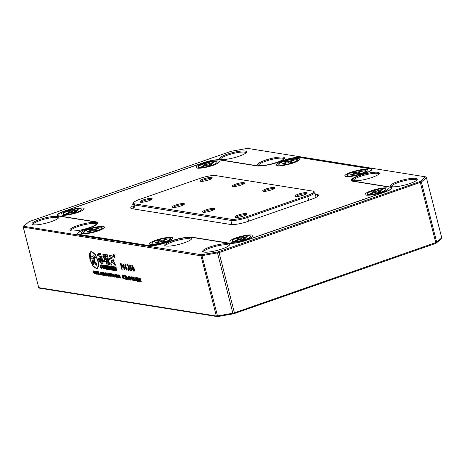 <?xml version="1.0" encoding="UTF-8"?>
<svg xmlns="http://www.w3.org/2000/svg" width="465" height="465" viewBox="0 0 465 465"><rect width="100%" height="100%" fill="white"/><g stroke="black" fill="none" stroke-linecap="round" stroke-linejoin="round"><path stroke-width="0.7" d="M92.058 258.377L91.099 258.104L90.925 256.238L91.448 256.93L93.86 255.785L95.029 256.57L95.72 257.854L94.221 257.215L95 262.266L96.086 263.876L97.08 263.004L96.482 265.224L95.063 264.353L93.384 257.534L92.814 258.122L93.907 264.945L93.006 263.818L92.529 262.917L91.977 258.412M93.459 257.505L92.814 258.122L93.703 264.364M96.569 265.19L97.08 263.004M94.296 257.192L95.075 262.243L96.162 263.847L96.679 263.771M96.162 263.847L96.604 263.795M95.72 257.854L95.029 256.57M93.343 255.82L95.098 256.541M93.384 255.802L93.936 255.756M90.925 256.238L91.524 256.907M93.628 264.393L93.831 264.969M90.152 259.511L89.675 254.372L91.099 251.844L91.867 251.786L95.197 254.663L97.824 260.737L98.307 265.87L96.877 268.404L96.116 268.456L92.779 265.585L90.152 259.511L91.14 251.832M90.977 251.362L94.889 253.681L98.121 260.743L98.627 266.172L97.075 268.857M98.045 260.772L98.551 266.195L97.04 268.869L93.169 266.538L89.937 259.476L89.425 254.047L90.942 251.373L94.814 253.704L98.121 260.743M96.912 268.386L96.191 268.433L92.855 265.556L90.227 259.482M98.969 253.669L99.161 254.651L99.992 254.785L99.655 253.477L100.399 253.727L100.655 254.89L101.876 255.087L102.201 256.349L100.975 256.151L101.289 257.372L100.643 257.267L100.335 256.052L99.481 255.913L99.795 257.133L99.15 257.029L98.842 255.814L97.638 255.622L97.313 254.355L98.516 254.553L98.185 253.245L99.045 253.646L99.237 254.628L99.981 254.744M98.185 253.245L98.999 253.466M97.313 254.355L98.51 254.512M99.795 257.133L99.568 255.93M101.289 257.372L101.062 256.169M102.201 256.349L101.876 255.087M100.655 254.89L101.951 255.058M100.457 253.954L100.731 254.867M99.655 253.477L100.475 253.698M99.708 261.876L99.376 258.453L99.708 261.876L98.964 261.365L98.58 258.063L99.376 258.453M98.58 258.063L99.301 258.482M99.394 258.151L100.167 258.447L101.358 262.179L102.131 262.086L101.893 260.842L102.701 261.446L102.968 263.26L102.219 263.527L101.492 263.411L100.382 262.028L99.469 258.122L100.242 258.418L101.039 261.702L101.434 262.155L102.207 262.062M102.701 261.446L103.044 263.231L102.219 263.527M101.893 260.842L102.777 261.417M100.004 257.639L100.521 257.255L101.73 260.04L101.219 260.522L100.004 257.639M100.446 257.279L101.73 260.04M101.655 260.069L101.143 260.545M103.166 262.08L101.603 258.848L102.021 258.308L103.707 261.481L103.381 261.905M102.021 258.308L103.707 261.481M103.637 261.51L103.306 261.929M105.427 261.882L104.788 261.778L102.881 254.297L104.724 254.593L106.532 261.667L105.212 261.022L105.427 261.882L105.299 261.039M106.532 261.667L104.724 254.593M102.881 254.297L104.799 254.564M103.939 255.721L104.3 257.122L104.776 257.197M104.224 257.151L104.782 257.238L104.416 255.797L103.858 255.704L104.3 257.122M104.904 259.807L105.462 259.9L105.107 258.499L104.544 258.412L104.904 259.807L105.45 259.859M104.631 258.424L104.974 259.784M106.787 258.296L107.084 259.47L107.665 259.563M107.008 259.499L107.677 259.604L107.363 258.383L106.7 258.278L107.084 259.47M106.165 255.86L106.456 256.994L107.031 257.081M106.38 257.017L107.043 257.122L106.741 255.953L106.078 255.843L106.456 256.994M105.073 254.471L107.148 254.808L109.362 263.504L109.391 264.457L108.578 264.544L107.99 263.114L108.409 263.178L108.467 262.713L107.996 260.865L107.31 260.755L107.066 264.562L106.223 263.434L106.729 261.743L105.073 254.471L107.223 254.779L109.438 263.481L109.269 264.556M107.066 264.562L107.386 260.731M108.467 262.713L108.444 263.167M107.99 263.114L108.461 263.149M109.444 258.546L111.205 258.825L110.711 256.889L109.281 256.663L108.961 255.395L112.652 255.988L112.972 257.25L111.437 257.006L111.931 258.941L113.756 259.238L114.094 260.54L112.327 260.261L115.308 264.155L115.175 265.643L112.385 261.958L111.46 265.137L110.594 263.829C111.46 263.277 111.751 262.039 111.478 260.127L109.775 259.854L109.444 258.546L111.199 258.79M111.46 265.137L112.454 261.929M115.175 265.643L115.308 264.155M112.402 260.231L115.384 264.126M114.094 260.54L113.756 259.238M111.931 258.941L113.832 259.208M111.524 257.017L112.007 258.918M112.972 257.25L112.652 255.988M108.961 255.395L112.728 255.965M114.262 257.354A1.622 0.645 -109.2 0 0 114.402 257.343A1.622 0.645 -109.2 0 0 114.535 255.762A1.622 0.645 -109.2 0 0 113.477 254.268A1.622 0.645 -109.2 0 0 113.338 254.274A1.622 0.645 -109.2 0 0 113.204 255.86A1.622 0.645 -109.2 0 0 114.262 257.354M114.442 257.325A1.622 0.645 -109.2 0 0 114.477 257.319A1.622 0.645 -109.2 0 0 114.611 255.733A1.622 0.645 -109.2 0 0 113.553 254.239A1.622 0.645 -109.2 0 0 113.414 254.25A1.622 0.645 -109.2 0 0 113.373 254.268M113.414 254.384A1.5 0.599 -109.2 0 0 113.344 255.878A1.5 0.599 -109.2 0 0 114.309 257.209A1.5 0.599 -109.2 0 0 114.402 257.209M113.507 254.384A1.5 0.599 -109.2 0 0 113.379 254.396A1.5 0.599 -109.2 0 0 113.257 255.855A1.5 0.599 -109.2 0 0 114.233 257.232A1.5 0.599 -109.2 0 0 114.361 257.226A1.5 0.599 -109.2 0 0 114.483 255.762A1.5 0.599 -109.2 0 0 113.507 254.384M101.155 265.376L100.8 266.486L101.911 268.241L101.405 268.381L100.766 267.817L100.423 265.178L100.963 264.748L101.556 265.538L100.748 265.672L100.975 267.369L101.852 267.677M101.457 267.718L101.835 268.27L101.405 268.381M101.376 264.945L101.48 265.567M100.423 265.178L101.039 264.719L100.498 265.155L101.039 264.719L101.451 264.916M101.8 265.387L102.934 265.556L103.288 268.183L102.16 268.02L101.771 266.701L102.155 264.963M101.876 265.364L103.009 265.527L103.399 266.852L103.015 268.578M103.364 268.154L103.056 268.567M102.335 265.608L102.428 267.555L103.05 267.666M102.126 266.718L102.352 267.578L102.974 267.689L102.742 265.98L102.12 265.887L102.195 266.695M102.742 265.98L102.195 265.864M104.183 268.77L103.84 268.712L103.352 265.184L103.916 265.277L104.619 266.323L104.392 267.247L105.235 268.898L104.77 268.863L104.096 267.416L104.183 268.77L104.073 267.416M103.352 265.184L103.991 265.248L104.695 266.3L104.392 267.247L104.788 267.805M103.91 266.829L104.27 266.358L103.771 265.811L103.91 266.829L104.329 266.707M103.852 265.823L103.986 266.8M104.712 267.828L105.16 268.921M106.258 268.462L106.34 269.072L105.317 268.95L104.828 265.422L105.817 265.544L105.904 266.154L105.259 266.09L105.369 266.922L105.974 266.98L106.061 267.596L105.456 267.538L105.572 268.386L106.258 268.462L106.264 269.101M105.572 268.386L106.183 268.485M105.538 267.549L105.648 268.363M105.369 266.922L105.974 266.98M105.904 267.009L105.985 267.619M105.34 266.102L105.445 266.898M104.828 265.422L105.817 265.544M105.741 265.567L105.828 266.183M106.514 269.142L106.165 265.655L115.959 267.224L116.308 270.711L106.514 269.142L106.247 265.672M116.302 270.671L106.59 269.119M106.468 269.252L106.171 265.503L116.081 267.09L116.453 270.81L106.468 269.252M106.096 265.532L116.081 267.09M116.006 267.113L116.378 270.833M107.682 268.927L106.822 266.643L106.874 268.799L106.52 266.114L106.909 266.178L107.491 268.224L107.555 266.282L108.008 266.317L108.368 268.997L108.031 268.979L107.746 266.788L107.682 268.927L107.81 267.363M106.909 266.178L107.566 268.2M106.52 266.114L106.985 266.149M107.119 268.834L106.991 267.27M107.555 266.282L108.008 266.317M107.932 266.34L108.293 269.026M108.537 266.782L109.426 266.91L109.688 268.91L108.798 268.782L108.502 267.776L108.822 266.457M108.612 266.753L109.502 266.881L109.798 267.892L109.484 269.2M109.763 268.88L109.519 269.189M109.345 267.206L108.857 267.137L108.857 267.764L109.031 268.421L109.519 268.508M108.781 267.794L108.955 268.445L109.444 268.538L109.269 267.236L108.781 267.16L108.857 267.764M109.269 267.236L108.857 267.137M109.031 268.421L109.444 268.538M110.804 268.206L111.397 269.479L110.496 268.357L110.629 269.357L110.286 269.34L109.926 266.66L110.99 267.503L110.734 268.235L111.054 268.648M109.926 266.66L110.914 267.526L110.804 268.2M110.496 268.357L110.554 269.386M110.356 267.91L110.641 267.555L110.252 267.137L110.356 267.91L110.699 267.811M110.333 267.148L110.432 267.881M110.978 268.677L111.321 269.508M111.251 266.869L112.239 267.741L112.059 268.45L112.728 269.694L111.821 268.572L111.955 269.572L111.612 269.555L111.251 266.869L112.315 267.718L112.059 268.45L112.385 268.863M111.821 268.572L111.879 269.595M111.681 268.119L111.966 267.764L111.577 267.352L111.681 268.119L112.024 268.026M111.658 267.363L111.757 268.096M112.309 268.886L112.652 269.717M112.704 267.445L113.594 267.578L113.855 269.578L112.966 269.444L112.67 268.445L112.989 267.125M112.78 267.422L113.669 267.549L113.966 268.561L113.652 269.869M113.931 269.549L113.687 269.857M113.512 267.875L113.024 267.799L113.024 268.433L113.198 269.084L113.687 269.177M112.949 268.456L113.123 269.113L113.611 269.2L113.437 267.898L112.949 267.828L113.024 268.433M113.437 267.898L113.024 267.799M113.198 269.084L113.611 269.2M114.965 270.089L113.96 267.305L114.745 269.502L115.012 267.474L115.529 269.624L115.448 267.544L115.797 267.561L115.82 270.188L115.448 270.165L114.936 268.084L114.965 270.089L115.029 268.503M115.012 267.474L115.506 269.148M114.727 267.427L115.082 267.445M114.256 267.352L114.733 269.049M113.96 267.305L114.332 267.323M115.448 267.544L115.797 267.561M115.721 267.584L115.744 270.212M94.674 271.136L95.255 274.025L94.116 271.624L94.145 273.85L92.983 270.868L94.133 273.362L94.07 271.037L95.011 273.507L94.674 271.136L94.982 271.171M94.07 271.037L94.941 273.094M93.837 271.002L94.145 271.014M93.238 270.909L94.093 272.996M92.983 270.868L93.314 270.88M94.378 273.885L94.238 271.99M95.255 274.025L95 271.304M97.22 274.338L96.081 271.938L96.11 274.164L94.953 271.182L96.098 273.682L96.04 271.357L96.964 273.815L96.639 271.45L96.947 271.461L97.22 274.338L96.964 271.618M96.04 271.357L96.912 273.408M95.807 271.316L96.116 271.328M95.203 271.223L96.063 273.315M94.953 271.182L95.278 271.194M96.342 274.199L96.209 272.304M98.307 274.513L96.918 271.496L98.063 273.995L98.005 271.67L98.935 274.135L98.609 271.763L98.911 271.775L99.266 274.629L98.051 272.252L98.307 274.513L98.173 272.618M98.609 271.763L98.911 271.775M98.005 271.67L98.876 273.728M97.772 271.63L98.08 271.641M97.173 271.537L98.028 273.629M96.918 271.496L97.249 271.508M98.836 271.804L99.19 274.658M99.905 274.821L99.743 274.164L100.051 274.49L99.905 274.821L99.673 274.472M99.748 274.443L99.812 274.141L99.748 274.443M100.388 272.438L100.213 273.443L101.364 274.774L100.981 274.989L99.969 273.443L100.271 271.984L100.824 272.659L100.289 272.444M100.213 273.443L100.917 274.548L101.172 274.344L100.981 274.989M100.463 272.409L100.289 273.42M100.138 271.979L100.696 272.159M100.62 272.182L100.754 272.688M102.259 275.193L101.207 273.612L101.521 272.182L102.562 273.78L102.469 275.17M101.376 272.182L102.637 273.757L102.335 275.17M101.696 272.606L101.533 273.606L102.236 274.716L102.312 273.757L101.62 272.635L101.457 273.635L102.271 274.739M103.172 272.879L103.492 275.344L102.515 272.391L102.899 273.007L103.311 272.49L103.439 272.996L103.12 272.885M103.236 272.519L103.37 273.019M102.904 273.007L103.311 272.49M102.974 272.978L103.172 272.409L102.974 272.978M102.515 272.391L102.823 272.403M103.492 275.344L103.114 273.856M103.247 272.856L103.189 273.833M104.898 274.065L104.038 274.176L104.695 275.152L105.02 274.902L104.747 275.594L103.747 274.001L103.986 272.577L104.962 274.327M103.898 272.577L104.974 274.036M104.114 274.152L104.77 275.123L105.096 274.873L105.212 275.327L104.747 275.594M104.77 275.123L105.096 274.873M104.102 273.031L103.922 273.722L104.619 273.833L104.026 273.036M105.212 275.327L104.823 275.565L105.212 275.327M104.177 273.002L103.997 273.699L104.608 273.798M106.392 273.397L106.712 275.855L105.538 273.257L105.619 275.687L104.881 272.769L105.241 273.31L105.526 272.821L106.072 273.507L106.363 272.955L107.183 274.181L107.566 275.995L106.34 273.397M107.113 274.205L107.566 275.995M106.072 273.507L106.439 272.932L107.183 274.181M106.148 273.478L106.439 272.932L106.148 273.478L105.602 272.798L105.241 273.31M105.317 273.286L105.602 272.798L105.317 273.286M104.881 272.769L105.183 272.781M105.851 275.722L105.439 274.088M105.607 273.234L105.514 274.065M106.712 275.855L106.293 274.228M106.468 273.368L106.369 274.199M108.554 276.198L107.502 274.617L107.816 273.188L108.857 274.792L108.764 276.175M107.671 273.188L108.932 274.763L108.63 276.175M107.99 273.612L107.828 274.612L108.531 275.728L108.607 274.763L107.915 273.641L107.752 274.641L108.566 275.745M109.467 273.885L109.787 276.35L108.81 273.397L109.194 274.013L109.606 273.496L109.734 274.001L109.409 273.891M109.531 273.525L109.659 274.025M109.194 274.013L109.606 273.496M109.269 273.984L109.467 273.414L109.269 273.984M108.81 273.397L109.118 273.408M109.787 276.35L109.409 274.862M109.542 273.862L109.484 274.838M110.414 274.036L110.734 276.501L109.763 273.548L110.141 274.164L110.56 273.647L110.687 274.152L110.362 274.042M110.484 273.676L110.612 274.176M110.147 274.158L110.56 273.647M110.222 274.135L110.414 273.565L110.222 274.135M109.763 273.548L110.066 273.56M110.734 276.501L110.356 275.013M110.49 274.013L110.432 274.989M112.048 276.762L110.996 275.175L111.309 273.745L112.35 275.35L112.257 276.733M111.164 273.745L112.425 275.321L112.123 276.733M111.484 274.17L111.321 275.175L112.024 276.286L112.1 275.321L111.408 274.199L111.245 275.199L112.059 276.303M113.512 276.948L112.123 273.926L113.291 276.431L113.21 274.1L114.134 276.565L113.809 274.193L114.117 274.205L114.466 277.059L113.251 274.687L113.512 276.948L113.379 275.053M113.809 274.193L114.117 274.205M113.21 274.1L114.082 276.158M112.978 274.065L113.286 274.071M112.379 273.966L113.233 276.059M112.123 273.926L112.449 273.937M114.041 274.234L114.39 277.088M115.111 277.25L114.942 276.594L115.256 276.925L115.111 277.25L114.878 276.902M114.954 276.873L115.018 276.57L114.954 276.873M115.593 274.867L115.413 275.873L116.57 277.204L116.186 277.419L115.175 275.879L115.471 274.414L116.029 275.094L115.494 274.873M115.413 275.873L116.116 276.977L116.378 276.78L116.186 277.419M115.669 274.838L115.489 275.85M115.343 274.414L115.901 274.588M115.826 274.612L115.954 275.117M117.465 277.628L116.413 276.041L116.727 274.612L117.767 276.216L117.668 277.599M116.581 274.612L117.843 276.187L117.54 277.599M116.901 275.036L116.738 276.041L117.436 277.152L117.517 276.187L116.825 275.065L116.663 276.065L117.471 277.169M119.238 275.449L119.552 277.913L118.377 275.309L118.465 277.739L117.721 274.821L118.087 275.367L118.372 274.879L118.912 275.559L119.209 275.013L120.028 276.233L120.412 278.047L119.185 275.454M119.953 276.262L120.412 278.047M118.912 275.559L119.278 274.984L120.028 276.233M118.988 275.536L119.278 274.984L118.988 275.536L118.447 274.85L118.087 275.367M118.162 275.338L118.447 274.85L118.162 275.338M117.721 274.821L118.029 274.832M118.697 277.774L118.279 276.146M118.453 275.286L118.354 276.117M119.552 277.913L119.139 276.28M119.313 275.425L119.214 276.251M114.192 256.227L114.524 256.878L113.739 255.907L113.838 256.767L113.315 254.71L114.03 255.349L114.524 256.878M113.315 254.71L114.105 255.32L114.268 256.203M113.64 254.977L113.826 255.704L113.64 254.977M113.582 254.965L113.756 255.657L113.908 255.349M113.826 255.924L113.966 256.79M113.902 255.68L113.983 255.32M121.97 267.253L121.627 267.195L122.185 269.38L121.83 269.322L120.359 263.55L121.109 263.667L122.452 265.544L121.97 267.253L122.272 267.23M120.958 264.254L121.539 266.538L121.853 266.584L122.103 265.515L120.877 264.242L121.47 266.561L121.981 266.602M121.714 267.212L122.185 269.38M120.359 263.55L121.185 263.643L122.528 265.515L122.045 267.224M123.591 264.608L123.417 266.852L123.824 266.131L125.044 268.043L124.69 269.845L123.155 267.096C122.65 265.242 122.737 264.201 123.423 263.969L124.091 264.905L123.446 264.614M123.248 263.975L124.004 264.248L124.091 264.905M123.707 266.131L125.12 268.014L124.765 269.822M123.899 266.747L123.673 267.776L124.527 269.212L124.707 268.061L123.777 266.759M123.969 266.724L123.748 267.747L124.632 269.206M123.667 264.579L123.492 266.829M125.631 264.934L125.457 267.177L125.864 266.457L127.085 268.369L126.736 270.177L125.195 267.422C124.69 265.567 124.777 264.527 125.463 264.3L126.131 265.23L125.486 264.94M125.288 264.3L126.044 264.573L126.131 265.23M125.748 266.457L127.16 268.34L126.811 270.148M125.939 267.073L125.713 268.102L126.567 269.537L126.747 268.392L125.823 267.084M126.015 267.05L125.788 268.078L126.678 269.531M125.707 264.905L125.533 267.154M128.113 270.392L127.881 269.479L128.288 269.944L128.113 270.392L128.212 269.973L127.881 269.479L127.788 269.903M127.863 269.88L127.956 269.456L127.863 269.88M127.16 264.637L127.584 264.701L128.811 267.201L128.875 264.911L129.264 264.974L129.148 267.701L130.81 270.723L130.316 270.677L129.038 268.113L129.061 270.438L128.567 270.398L128.706 267.642L127.16 264.637L127.654 264.678L128.886 267.177M129.148 267.701L130.741 270.746M129.264 264.974L129.224 267.677M128.875 264.911L129.34 264.945M129.043 268.404L128.991 270.467M129.101 268.084L129.119 268.375M130.781 265.759L130.607 268.003L131.014 267.282L132.24 269.194L131.886 270.996L130.351 268.241C129.84 266.393 129.927 265.352 130.613 265.12L131.281 266.056L130.636 265.765M130.444 265.126L131.194 265.399L131.281 266.056M130.898 267.276L132.31 269.165L131.961 270.973M131.089 267.898L130.863 268.927L131.723 270.363L131.903 269.212L130.973 267.904M131.165 267.875L130.938 268.898L131.828 270.357M130.857 265.73L130.682 267.98M133.874 271.316L132.298 268.334C131.793 266.648 131.839 265.672 132.426 265.41L134.013 268.479C134.495 270.119 134.449 271.066 133.874 271.316L134.083 271.287M132.275 265.41L134.089 268.45C134.571 270.095 134.525 271.037 133.949 271.287M132.641 266.015L132.723 268.328L133.815 270.659L133.676 268.485L132.566 266.044L132.647 268.357L133.827 270.682M124.829 275.565L125.701 279.302L124.527 275.553L125.701 279.302M126.631 277.843L127.439 279.575L126.172 277.832L126.352 279.401L125.405 275.693L126.713 276.919L126.631 277.843L127.439 279.575M126.486 276.884L125.742 276.14L126.067 277.419L126.486 276.884L126.457 277.442M126.253 277.849L126.579 279.442M125.405 275.693L125.98 275.745L126.788 276.896L126.707 277.82M125.823 276.158L126.422 277.442M127.445 277.216L128.375 278.564L128.16 279.732L127.3 278.39L127.515 277.216L128.45 278.535L128.235 279.709M127.619 277.605L127.52 278.425L128.061 279.343L128.16 278.529L127.561 277.611M127.689 277.582L128.113 279.343M129.136 279.849L127.962 276.1L128.59 277.698L129.16 277.791L128.759 276.227L129.067 276.239L130.008 279.953L129.264 278.204L128.695 278.111L129.136 279.849L128.782 278.128M128.991 276.268L129.938 279.977M128.759 276.227L129.067 276.239M128.59 277.698L129.148 277.75M128.189 276.14L128.666 277.675M127.962 276.1L128.264 276.111M130.235 277.983L130.967 279.145L130.706 280.139L129.904 278.994L130.601 279.727L130.752 279.151L129.508 277.285L129.735 276.344L130.496 277.483L129.845 276.78L129.723 277.256L131.043 279.116L130.781 280.116M129.845 276.78L130.305 277.96M129.921 276.751L129.799 277.233M130.496 277.483L129.811 276.315M130.752 279.151L130.729 279.703M130.13 279.006L130.677 279.703M129.869 278.843L130.171 278.855M131.223 276.582L132.095 280.319L130.915 276.576L131.223 276.582L132.095 280.319M133.554 280.657L132.606 276.948L131.961 276.844L132.903 280.552L133.629 280.633L132.572 277.03M132.641 277.082L131.961 276.844M133.833 277.216L133.345 277.018L133.1 277.925L134.612 279.942L134.391 280.703L133.472 279.721L133.856 280.633L134.426 280.843L134.687 279.843L133.182 277.855L133.379 277.152L134.286 278.111L133.908 277.187M134.211 278.14L133.85 277.216M133.868 277.291L133.42 276.995M134.49 280.697L133.472 279.721M134.687 279.843L133.257 277.832L133.455 277.128M134.495 280.814L134.763 279.814M136.059 281.063L136.332 279.285L135.013 277.285L134.722 279.07L135.983 281.093L136.332 279.285L134.902 277.291M134.85 279.087L135.048 277.419L136.129 279.291L135.949 280.953L134.85 279.087L135.123 277.396M134.716 277.797L135.048 277.419M136.065 280.947L134.926 279.064M137.39 281.273L137.442 279.482L136.478 277.564L136.303 278.762L136.995 279.761L137.332 279.465L137.431 281.11L136.832 280.581L137.501 281.255M136.995 279.761L137.355 279.552M137.553 280.819L137.355 281.133L137.099 280.75M137.628 280.796L137.431 281.11M137.442 279.482L137.018 278L136.419 277.564M137.466 281.244L137.518 279.459M137.274 279.238L136.948 279.581L136.402 278.75L136.495 277.698L137.274 279.238M137.21 279.384L136.948 279.581L136.478 278.727L136.571 277.669M138.587 281.459L138.593 279.697L137.64 277.704L137.64 279.512L138.686 281.435M138.593 279.697L137.716 277.681M138.663 281.435L138.669 279.668M137.745 279.529L137.675 277.843L138.489 279.68L138.553 281.325L137.745 279.529L137.75 277.814M138.599 281.325L137.82 279.5M139.756 281.651L139.762 279.884L138.808 277.896L138.808 279.697L139.855 281.627M139.762 279.884L138.785 277.89M139.831 281.621L139.837 279.854M138.913 279.715L138.843 278.029L139.657 279.866L139.721 281.511L138.913 279.715L138.919 278M139.767 281.511L138.989 279.692M140.779 281.412L140.552 281.773L141.331 281.9L140.046 278.134L139.698 278.396L140.79 281.656M141.331 281.9L140.122 278.111L139.698 278.396L140.046 278.134M123.213 278.14A1.25 0.5 70.8 0 1 122.4 276.989A1.25 0.5 70.8 0 1 122.498 275.774A1.25 0.5 70.8 0 1 122.609 275.762L122.493 275.321A1.715 0.686 -109.2 0 0 122.341 275.332A1.715 0.686 -109.2 0 0 122.208 277.006A1.715 0.686 -109.2 0 0 123.324 278.587L123.289 278.111A1.25 0.5 70.8 0 1 122.487 277.012A1.25 0.5 70.8 0 1 122.539 275.762M122.609 275.762L122.568 275.292A1.715 0.686 -109.2 0 0 122.417 275.303A1.715 0.686 -109.2 0 0 122.382 275.321M123.324 278.587L123.289 278.111M123.614 276.849A1.25 0.5 70.8 0 1 123.795 275.978A1.25 0.5 70.8 0 1 123.905 275.972L123.789 275.524A1.715 0.686 -109.2 0 0 123.644 275.536A1.715 0.686 -109.2 0 0 123.504 277.21A1.715 0.686 -109.2 0 0 124.626 278.791L124.51 278.349A1.25 0.5 70.8 0 1 123.725 277.297L124.126 277.361L123.69 276.826A1.25 0.5 70.8 0 1 123.835 275.972M123.905 275.972L123.864 275.501A1.715 0.686 -109.2 0 0 123.719 275.513A1.715 0.686 -109.2 0 0 123.678 275.53M124.626 278.791L124.585 278.32A1.25 0.5 70.8 0 1 123.818 277.309M124.126 277.361L123.69 276.826M184.25 242.817A13.874 2.674 165.7 0 1 165.121 245.718A13.874 2.674 165.7 0 1 172.108 240.876A13.874 2.674 165.7 0 1 186.064 237.685A13.874 2.674 165.7 0 1 191.493 238.993A13.874 2.674 165.7 0 1 184.25 242.817M191.01 239.539A13.008 2.505 -14.3 0 0 190.999 239.458A13.008 2.505 -14.3 0 0 172.695 241.765A13.008 2.505 -14.3 0 0 165.784 245.886A13.008 2.505 -14.3 0 0 165.813 245.962M222.206 248.885A13.874 2.674 165.7 0 1 203.077 251.786A13.874 2.674 165.7 0 1 210.058 246.944A13.874 2.674 165.7 0 1 224.014 243.753A13.874 2.674 165.7 0 1 229.448 245.061A13.874 2.674 165.7 0 1 222.206 248.885M228.96 245.607A13.008 2.505 -14.3 0 0 228.949 245.526A13.008 2.505 -14.3 0 0 210.651 247.833A13.008 2.505 -14.3 0 0 203.734 251.954A13.008 2.505 -14.3 0 0 203.763 252.03M409.956 183.506A13.874 2.674 165.7 0 1 390.827 186.407A13.874 2.674 165.7 0 1 397.813 181.565A13.874 2.674 165.7 0 1 411.769 178.374A13.874 2.674 165.7 0 1 417.204 179.682A13.874 2.674 165.7 0 1 409.956 183.506M416.716 180.228A13.008 2.505 -14.3 0 0 416.704 180.147A13.008 2.505 -14.3 0 0 398.4 182.449A13.008 2.505 -14.3 0 0 391.489 186.575A13.008 2.505 -14.3 0 0 391.518 186.651M372.006 177.438A13.874 2.674 165.7 0 1 352.877 180.339A13.874 2.674 165.7 0 1 359.864 175.497A13.874 2.674 165.7 0 1 373.819 172.306A13.874 2.674 165.7 0 1 379.248 173.614A13.874 2.674 165.7 0 1 372.006 177.438M378.766 174.16A13.008 2.505 -14.3 0 0 378.748 174.079A13.008 2.505 -14.3 0 0 360.451 176.38A13.008 2.505 -14.3 0 0 353.54 180.507A13.008 2.505 -14.3 0 0 353.563 180.583M239.173 156.199A13.874 2.674 165.7 0 1 220.044 159.1A13.874 2.674 165.7 0 1 227.03 154.258A13.874 2.674 165.7 0 1 240.986 151.067A13.874 2.674 165.7 0 1 246.415 152.375A13.874 2.674 165.7 0 1 239.173 156.199M245.933 152.921A13.008 2.505 -14.3 0 0 245.921 152.84A13.008 2.505 -14.3 0 0 227.618 155.141A13.008 2.505 -14.3 0 0 220.706 159.268A13.008 2.505 -14.3 0 0 220.73 159.344M277.128 162.268A13.874 2.674 165.7 0 1 257.999 165.168A13.874 2.674 165.7 0 1 264.98 160.326A13.874 2.674 165.7 0 1 278.936 157.135A13.874 2.674 165.7 0 1 284.371 158.443A13.874 2.674 165.7 0 1 277.128 162.268M283.882 158.989A13.008 2.505 -14.3 0 0 283.871 158.908A13.008 2.505 -14.3 0 0 265.573 161.21A13.008 2.505 -14.3 0 0 258.656 165.337A13.008 2.505 -14.3 0 0 258.685 165.412M89.373 227.647A13.874 2.674 165.7 0 1 70.244 230.547A13.874 2.674 165.7 0 1 77.225 225.705A13.874 2.674 165.7 0 1 91.187 222.514A13.874 2.674 165.7 0 1 96.615 223.822A13.874 2.674 165.7 0 1 89.373 227.647M96.133 224.368A13.008 2.505 -14.3 0 0 96.116 224.287A13.008 2.505 -14.3 0 0 77.818 226.595A13.008 2.505 -14.3 0 0 70.901 230.716A13.008 2.505 -14.3 0 0 70.93 230.791M51.417 221.578A13.874 2.674 165.7 0 1 32.288 224.479A13.874 2.674 165.7 0 1 39.275 219.637A13.874 2.674 165.7 0 1 53.231 216.446A13.874 2.674 165.7 0 1 58.666 217.754A13.874 2.674 165.7 0 1 51.417 221.578M58.177 218.3A13.008 2.505 -14.3 0 0 58.166 218.219A13.008 2.505 -14.3 0 0 39.868 220.526A13.008 2.505 -14.3 0 0 32.951 224.647A13.008 2.505 -14.3 0 0 32.98 224.723M208.919 179.845A6.289 1.209 165.7 0 1 200.252 181.158A6.289 1.209 165.7 0 1 203.414 178.961A6.289 1.209 165.7 0 1 209.738 177.52A6.289 1.209 165.7 0 1 212.197 178.112A6.289 1.209 165.7 0 1 208.919 179.845M211.476 178.717A5.423 1.046 -14.3 0 0 204.007 179.85A5.423 1.046 -14.3 0 0 201.176 181.344M241.178 185A6.289 1.209 165.7 0 1 232.512 186.314A6.289 1.209 165.7 0 1 235.674 184.123A6.289 1.209 165.7 0 1 241.998 182.675A6.289 1.209 165.7 0 1 244.456 183.268A6.289 1.209 165.7 0 1 241.178 185M243.736 183.873A5.423 1.046 -14.3 0 0 236.267 185.006A5.423 1.046 -14.3 0 0 233.436 186.5M271.537 189.854A6.289 1.209 165.7 0 1 262.87 191.167A6.289 1.209 165.7 0 1 266.038 188.976A6.289 1.209 165.7 0 1 272.362 187.529A6.289 1.209 165.7 0 1 274.821 188.122A6.289 1.209 165.7 0 1 271.537 189.854M274.1 188.732A5.423 1.046 -14.3 0 0 266.625 189.859A5.423 1.046 -14.3 0 0 263.795 191.353M303.796 195.015A6.289 1.209 165.7 0 1 295.13 196.329A6.289 1.209 165.7 0 1 298.298 194.132A6.289 1.209 165.7 0 1 304.622 192.684A6.289 1.209 165.7 0 1 307.08 193.283A6.289 1.209 165.7 0 1 303.796 195.015M306.359 193.888A5.423 1.046 -14.3 0 0 298.885 195.021A5.423 1.046 -14.3 0 0 296.054 196.515M243.718 215.934A6.289 1.209 165.7 0 1 235.052 217.248A6.289 1.209 165.7 0 1 238.214 215.057A6.289 1.209 165.7 0 1 244.538 213.609A6.289 1.209 165.7 0 1 246.996 214.202A6.289 1.209 165.7 0 1 243.718 215.934M246.276 214.807A5.423 1.046 -14.3 0 0 238.801 215.94A5.423 1.046 -14.3 0 0 235.976 217.434M211.459 210.779A6.289 1.209 165.7 0 1 202.792 212.092A6.289 1.209 165.7 0 1 205.954 209.895A6.289 1.209 165.7 0 1 212.278 208.454A6.289 1.209 165.7 0 1 214.737 209.047A6.289 1.209 165.7 0 1 211.459 210.779M214.016 209.651A5.423 1.046 -14.3 0 0 206.541 210.785A5.423 1.046 -14.3 0 0 203.717 212.278M181.094 205.925A6.289 1.209 165.7 0 1 172.428 207.233A6.289 1.209 165.7 0 1 175.59 205.042A6.289 1.209 165.7 0 1 181.92 203.594A6.289 1.209 165.7 0 1 184.378 204.187A6.289 1.209 165.7 0 1 181.094 205.925M183.658 204.798A5.423 1.046 -14.3 0 0 176.183 205.925A5.423 1.046 -14.3 0 0 173.352 207.425M148.835 200.764A6.289 1.209 165.7 0 1 140.168 202.077A6.289 1.209 165.7 0 1 143.336 199.886A6.289 1.209 165.7 0 1 149.66 198.439A6.289 1.209 165.7 0 1 152.119 199.032A6.289 1.209 165.7 0 1 148.835 200.764M151.398 199.636A5.423 1.046 -14.3 0 0 143.923 200.77A5.423 1.046 -14.3 0 0 141.093 202.263M139.826 199.322A12.142 2.337 -14.3 0 0 133.484 202.67A12.142 2.337 -14.3 0 0 134.623 203.833L231.401 219.306A12.142 2.337 -14.3 0 0 247.229 216.498L307.307 195.573A12.142 2.337 -14.3 0 0 313.422 191.342A12.142 2.337 -14.3 0 0 312.509 191.063L215.731 175.59A12.142 2.337 -14.3 0 0 199.904 178.403L139.826 199.322M313.422 191.342L314.445 191.923A13.008 2.505 165.7 0 1 314.811 192.336A13.008 2.505 165.7 0 1 307.9 196.463L247.816 217.382A13.008 2.505 165.7 0 1 230.861 220.393L134.083 204.92A13.008 2.505 165.7 0 1 132.74 204.211A13.008 2.505 165.7 0 1 132.862 203.67L133.484 202.67M58.491 216.033L95.494 221.95A17.345 3.342 165.7 0 1 97.284 222.898A17.345 3.342 165.7 0 1 88.065 228.391L84.31 229.698A13.008 2.505 -14.3 0 0 77.393 233.825A13.008 2.505 -14.3 0 0 78.736 234.534L148.945 245.758A13.008 2.505 -14.3 0 0 165.906 242.747L169.661 241.44A17.345 3.342 165.7 0 1 192.272 237.423L229.274 243.34A13.008 2.505 -14.3 0 0 246.235 240.329L385.171 191.946A13.008 2.505 -14.3 0 0 392.082 187.819A13.008 2.505 -14.3 0 0 390.745 187.11L353.737 181.199A17.345 3.342 165.7 0 1 351.953 180.251A17.345 3.342 165.7 0 1 361.171 174.753L364.926 173.445A13.008 2.505 -14.3 0 0 371.837 169.318A13.008 2.505 -14.3 0 0 370.495 168.609L300.285 157.385A13.008 2.505 -14.3 0 0 283.33 160.396L279.575 161.704A17.345 3.342 165.7 0 1 256.965 165.72L219.957 159.803A13.008 2.505 -14.3 0 0 203.002 162.82L64.065 211.197A13.008 2.505 -14.3 0 0 57.148 215.324A13.008 2.505 -14.3 0 0 58.491 216.033M281.476 161.14A13.008 2.505 -14.3 0 0 281.959 160.873M23.25 227.135L23.686 226.304L23.366 227.426L38.711 287.632L23.25 227.135L200.985 255.826L201.746 254.774L218.039 251.879L420.191 181.484L425.551 176.84L247.49 148.37L231.192 151.265L29.039 221.66L23.686 226.304L201.746 254.774L217.51 315.95L216.33 316.031L200.985 255.826L219.073 252.611L234.418 312.817L232.866 313.218L217.521 253.012L218.039 251.879L219.073 252.611L421.354 182.036L436.705 242.242L441.75 237.865L426.405 177.659L425.551 176.84L426.405 177.659L421.354 182.036L420.191 181.484L420.343 182.524L435.961 243.34L233.808 313.736L217.51 316.63L39.449 288.161L38.711 287.632L216.33 316.031L217.51 316.63L217.51 315.95L232.866 313.218L233.808 313.736L234.418 312.817L436.705 242.242L435.961 243.34L441.314 238.696L441.75 237.865M236.249 237.778A11.927 2.296 -14.3 0 0 230.251 241.934A11.927 2.296 -14.3 0 0 246.688 239.446A11.927 2.296 -14.3 0 0 252.914 236.162A11.927 2.296 -14.3 0 0 248.246 235.034A11.927 2.296 -14.3 0 0 236.249 237.778M155.92 240.196A11.927 2.296 -14.3 0 0 149.922 244.358A11.927 2.296 -14.3 0 0 166.36 241.864A11.927 2.296 -14.3 0 0 172.585 238.58A11.927 2.296 -14.3 0 0 167.917 237.452A11.927 2.296 -14.3 0 0 155.92 240.196M87.612 229.274A11.927 2.296 -14.3 0 0 81.608 233.436A11.927 2.296 -14.3 0 0 98.045 230.942A11.927 2.296 -14.3 0 0 104.27 227.658A11.927 2.296 -14.3 0 0 99.603 226.531A11.927 2.296 -14.3 0 0 87.612 229.274M67.361 210.773A11.927 2.296 -14.3 0 0 61.363 214.935A11.927 2.296 -14.3 0 0 77.8 212.441A11.927 2.296 -14.3 0 0 84.026 209.157A11.927 2.296 -14.3 0 0 79.358 208.029A11.927 2.296 -14.3 0 0 67.361 210.773M202.548 163.697A11.927 2.296 -14.3 0 0 196.544 167.859A11.927 2.296 -14.3 0 0 212.982 165.366A11.927 2.296 -14.3 0 0 219.207 162.082A11.927 2.296 -14.3 0 0 214.539 160.954A11.927 2.296 -14.3 0 0 202.548 163.697M282.871 161.279A11.927 2.296 -14.3 0 0 276.873 165.441A11.927 2.296 -14.3 0 0 293.31 162.948A11.927 2.296 -14.3 0 0 299.536 159.664A11.927 2.296 -14.3 0 0 294.868 158.536A11.927 2.296 -14.3 0 0 282.871 161.279M351.185 172.201A11.927 2.296 -14.3 0 0 345.187 176.363A11.927 2.296 -14.3 0 0 361.625 173.869A11.927 2.296 -14.3 0 0 367.85 170.585A11.927 2.296 -14.3 0 0 363.182 169.458A11.927 2.296 -14.3 0 0 351.185 172.201M371.43 190.702A11.927 2.296 -14.3 0 0 365.432 194.864A11.927 2.296 -14.3 0 0 381.87 192.37A11.927 2.296 -14.3 0 0 388.095 189.086A11.927 2.296 -14.3 0 0 383.427 187.959A11.927 2.296 -14.3 0 0 371.43 190.702M133.141 205.786A13.008 2.505 -14.3 0 0 130.752 208.012A13.008 2.505 -14.3 0 0 132.095 208.721L230.774 224.496A13.008 2.505 -14.3 0 0 247.729 221.485L311.567 199.258A13.008 2.505 -14.3 0 0 318.478 195.131A13.008 2.505 -14.3 0 0 317.136 194.422L317.642 196.399M166.092 242.585L169.847 241.277A17.345 3.342 165.7 0 1 192.458 237.26L229.46 243.178A13.008 2.505 -14.3 0 0 246.421 240.167L384.607 192.045A13.008 2.505 -14.3 0 0 391.518 187.924A13.008 2.505 -14.3 0 0 390.176 187.215L353.173 181.298A17.345 3.342 165.7 0 1 351.383 180.35A17.345 3.342 165.7 0 1 360.602 174.852L364.357 173.544A13.008 2.505 -14.3 0 0 371.273 169.423A13.008 2.505 -14.3 0 0 369.931 168.714L300.099 157.548A13.008 2.505 -14.3 0 0 283.144 160.559L279.389 161.867A17.345 3.342 165.7 0 1 256.779 165.883L219.771 159.966A13.008 2.505 -14.3 0 0 202.816 162.977L64.629 211.098A13.008 2.505 -14.3 0 0 57.712 215.225A13.008 2.505 -14.3 0 0 59.055 215.934L96.057 221.852A17.345 3.342 165.7 0 1 97.848 222.793A17.345 3.342 165.7 0 1 88.629 228.292L84.874 229.6A13.008 2.505 -14.3 0 0 77.957 233.726A13.008 2.505 -14.3 0 0 79.3 234.436L149.131 245.601A13.008 2.505 -14.3 0 0 166.092 242.585L166.115 242.678M317.136 194.422L315.27 194.126M88.652 229.443A9.538 1.837 165.7 0 1 102.073 227.751A9.538 1.837 165.7 0 1 97.005 230.774A9.538 1.837 165.7 0 1 83.584 232.465A9.538 1.837 165.7 0 1 88.652 229.443M94.488 230.931L92.861 230.669L87.932 232.093L86.833 231.919L90.751 230.378L88.989 230.047L91.163 229.292L94.494 229.251L97.72 228.123L98.824 228.303L94.901 229.838L96.668 230.169L94.488 230.931M97.586 228.734L97.72 228.123M91.901 230.762L91.163 229.292M68.407 210.941A9.538 1.837 165.7 0 1 81.828 209.25A9.538 1.837 165.7 0 1 76.754 212.273A9.538 1.837 165.7 0 1 63.339 213.964A9.538 1.837 165.7 0 1 68.407 210.941M74.243 212.429L72.61 212.168L67.687 213.592L66.588 213.418L70.506 211.877L68.739 211.546L70.918 210.79L74.249 210.75L77.475 209.622L78.579 209.802L74.656 211.337L76.423 211.668L74.243 212.429M77.335 210.232L77.475 209.622M71.657 212.261L70.918 210.79M156.967 240.364A9.538 1.837 165.7 0 1 170.388 238.673A9.538 1.837 165.7 0 1 165.319 241.701A9.538 1.837 165.7 0 1 151.898 243.387A9.538 1.837 165.7 0 1 156.967 240.364M162.802 241.852L161.175 241.591L156.246 243.015L155.147 242.84L159.065 241.3L157.304 240.969L159.478 240.213L162.808 240.173L166.034 239.045L167.138 239.225L163.215 240.76L164.982 241.091L162.802 241.852M165.895 239.655L166.034 239.045M160.216 241.684L159.478 240.213M237.295 237.946A9.538 1.837 165.7 0 1 250.716 236.255A9.538 1.837 165.7 0 1 245.642 239.277A9.538 1.837 165.7 0 1 232.221 240.969A9.538 1.837 165.7 0 1 237.295 237.946M243.131 239.429L241.498 239.167L236.575 240.597L235.476 240.417L239.394 238.882L237.627 238.551L239.806 237.789L243.131 237.755L246.363 236.627L247.461 236.801L243.544 238.342L245.311 238.673L243.131 239.429M246.223 237.237L246.363 236.627M240.539 239.266L239.806 237.789M292.264 162.779A9.538 1.837 165.7 0 1 278.849 164.47A9.538 1.837 165.7 0 1 283.917 161.448A9.538 1.837 165.7 0 1 297.338 159.757A9.538 1.837 165.7 0 1 292.264 162.779M286.428 161.297L288.062 161.553L292.985 160.129L294.089 160.303L290.166 161.843L291.933 162.175L289.753 162.93L286.428 162.971L283.197 164.099L282.098 163.924L286.016 162.384L284.249 162.053L286.428 161.297L287.167 162.767M292.845 160.739L292.985 160.129M211.941 165.203A9.538 1.837 165.7 0 1 198.52 166.889A9.538 1.837 165.7 0 1 203.589 163.866A9.538 1.837 165.7 0 1 217.01 162.18A9.538 1.837 165.7 0 1 211.941 165.203M206.1 163.715L207.733 163.976L212.662 162.552L213.761 162.727L209.837 164.261L211.604 164.593L209.43 165.354L207.797 165.092L202.868 166.517L201.769 166.342L205.693 164.808L203.926 164.47L206.1 163.715L206.838 165.185M212.522 163.157L212.662 162.552M360.578 173.707A9.538 1.837 165.7 0 1 347.163 175.392A9.538 1.837 165.7 0 1 352.232 172.37A9.538 1.837 165.7 0 1 365.653 170.678A9.538 1.837 165.7 0 1 360.578 173.707M354.743 172.219L356.376 172.48L361.299 171.05L362.404 171.23L358.48 172.765L360.247 173.096L358.067 173.858L356.434 173.596L351.511 175.02L350.412 174.846L354.33 173.306L352.563 172.974L354.743 172.219L355.481 173.689M361.16 171.661L361.299 171.05M380.823 192.208A9.538 1.837 165.7 0 1 367.408 193.893A9.538 1.837 165.7 0 1 372.477 190.871A9.538 1.837 165.7 0 1 385.898 189.179A9.538 1.837 165.7 0 1 380.823 192.208M371.541 196.689A9.538 1.837 165.7 0 1 371.186 196.718M374.988 190.72L376.621 190.981L381.544 189.551L382.649 189.732L378.725 191.266L380.492 191.597L378.312 192.359L376.685 192.097L371.756 193.521L370.657 193.347L374.575 191.807L372.814 191.475L374.988 190.72L375.726 192.19M381.405 190.162L381.544 189.551M134.623 203.833L134.083 204.92L135.175 209.215M231.93 224.595L230.861 220.393L231.401 219.306M308.853 200.2L307.307 195.573M248.769 221.125L247.229 216.498M95.034 229.908L95.232 230.669M94.494 229.251L94.883 230.791M93.093 230.704L92.797 229.553M90.193 231.308L90.065 230.791M74.789 211.406L74.987 212.168M74.249 210.75L74.638 212.29M72.848 212.203L72.552 211.052M69.948 212.807L69.814 212.29M163.349 240.829L163.546 241.591M162.808 240.173L163.198 241.713M161.407 241.626L161.111 240.475M158.507 242.23L158.373 241.713M243.677 238.411L243.869 239.173M243.131 237.755L243.526 239.295M241.73 239.208L241.44 238.051M238.836 239.806L238.702 239.295M288.358 162.709L288.062 161.553M289.759 161.256L290.148 162.797M285.458 163.308L285.324 162.797M290.3 161.913L290.497 162.674M208.029 165.127L207.733 163.976M209.43 163.674L209.825 165.215M205.129 165.732L205.001 165.22M209.971 164.337L210.168 165.098M356.667 173.631L356.376 172.48M358.073 172.178L358.463 173.718M353.772 174.236L353.638 173.718M358.614 172.835L358.806 173.596M376.917 192.132L376.621 190.981M378.318 190.679L378.708 192.219M374.017 192.737L373.883 192.219M378.859 191.336L379.056 192.097M133.966 209.018L132.74 204.211M316.09 197.358L314.811 192.336M352.15 181.036L351.953 180.251M97.505 223.758L97.284 222.898M57.712 215.225L57.887 215.894M371.273 169.423L371.465 170.173M77.957 233.726L78.132 234.395M391.518 187.924L391.71 188.674M102.073 227.751L102.41 229.088M95.122 230.71L94.901 229.838M90.925 231.053L90.751 230.378M83.584 232.465L83.921 233.802M81.828 209.25L82.166 210.587M74.877 212.209L74.656 211.337M70.68 212.552L70.506 211.877M63.339 213.964L63.676 215.301M170.388 238.673L170.725 240.01M163.436 241.631L163.215 240.76M159.239 241.974L159.065 241.3M151.898 243.387L152.235 244.724M250.716 236.255L251.054 237.592M243.765 239.208L243.544 238.342M239.568 239.556L239.394 238.882M232.221 240.969L232.564 242.3M278.849 164.47L279.186 165.807M286.19 163.058L286.016 162.384M290.387 162.715L290.166 161.843M297.338 159.757L297.676 161.093M198.52 166.889L198.857 168.225M205.861 165.476L205.693 164.808M210.064 165.133L209.837 164.261M217.01 162.18L217.353 163.511M347.163 175.392L347.5 176.729M354.504 173.98L354.33 173.306M358.701 173.637L358.48 172.765M365.653 170.678L365.99 172.015M367.408 193.893L367.745 195.23M374.749 192.481L374.575 191.807M378.946 192.138L378.725 191.266M385.898 189.179L386.235 190.516"/></g></svg>

